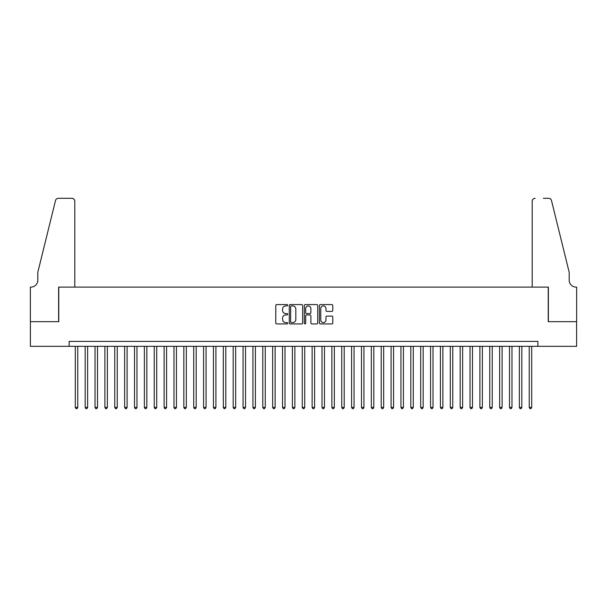 <?xml version="1.0" encoding="UTF-8"?>
<svg xmlns="http://www.w3.org/2000/svg" width="607" height="607" viewBox="0 0 607 607"><rect width="100%" height="100%" fill="white"/><g stroke="black" fill="none" stroke-linecap="round" stroke-linejoin="round"><path stroke-width="0.91" d="M287.71 305.245A0.675 0.675 0 0 0 287.035 304.57L276.739 304.57A0.971 0.971 0 0 0 275.775 305.541L275.775 322.977A0.971 0.971 0 0 0 276.739 323.941L287.035 323.941A0.675 0.675 0 0 0 287.71 323.265A0.675 0.675 0 0 0 287.035 322.59L285.7 322.59A3.103 3.103 0 0 1 282.604 319.487L282.604 318.038A3.103 3.103 0 0 1 285.7 314.934L287.035 314.934A0.675 0.675 0 0 0 287.71 314.259A0.675 0.675 0 0 0 287.035 313.576L285.7 313.576A3.103 3.103 0 0 1 282.604 310.481L282.604 309.024A3.103 3.103 0 0 1 285.7 305.928L287.035 305.928A0.675 0.675 0 0 0 287.71 305.245M331.809 311.399A0.971 0.971 0 0 0 332.78 310.427L332.78 305.541A0.971 0.971 0 0 0 331.809 304.57L320.375 304.57A0.971 0.971 0 0 0 319.411 305.541L319.411 322.977A0.971 0.971 0 0 0 320.375 323.941L331.809 323.941A0.971 0.971 0 0 0 332.78 322.977L332.78 317.066A0.971 0.971 0 0 0 331.809 316.095L326.915 316.095A0.971 0.971 0 0 0 325.951 317.066L325.951 319.995A2.587 2.587 0 0 1 323.356 322.59A2.587 2.587 0 0 1 320.769 319.995L320.769 308.515A2.587 2.587 0 0 1 323.356 305.928A2.587 2.587 0 0 1 325.951 308.515L325.951 310.427A0.971 0.971 0 0 0 326.915 311.399L331.809 311.399M69.13 346.331L30.403 346.331L30.403 321.657L58.773 321.657L58.773 287.119L548.227 287.119L548.227 321.657L576.597 321.657L576.597 346.331L537.87 346.331L537.87 341.392L69.13 341.392L69.13 346.331L537.87 346.331M302.65 305.541A0.971 0.971 0 0 0 301.687 304.57L290.252 304.57A0.971 0.971 0 0 0 289.289 305.541L289.289 322.977A0.971 0.971 0 0 0 290.252 323.941L301.687 323.941A0.971 0.971 0 0 0 302.65 322.977L302.65 305.541M305.313 304.57L316.748 304.57A0.971 0.971 0 0 1 317.711 305.541L317.711 322.977A0.971 0.971 0 0 1 316.748 323.941L311.854 323.941A0.971 0.971 0 0 1 310.883 322.977L310.883 315.906A0.971 0.971 0 0 0 309.919 314.934L306.672 314.934A0.971 0.971 0 0 0 305.7 315.906L305.7 323.265A0.675 0.675 0 0 1 305.025 323.941A0.675 0.675 0 0 1 304.35 323.265L304.35 305.541A0.971 0.971 0 0 1 305.313 304.57M291.322 305.928A0.675 0.675 0 0 0 290.639 306.603L290.639 321.907A0.675 0.675 0 0 0 291.322 322.59L292.726 322.59A3.103 3.103 0 0 0 295.821 319.487L295.821 309.024A3.103 3.103 0 0 0 292.726 305.928L291.322 305.928M310.883 308.568A2.587 2.587 0 0 0 308.295 305.974A2.587 2.587 0 0 0 305.7 308.568L305.7 312.613A0.971 0.971 0 0 0 306.672 313.576L309.919 313.576A0.971 0.971 0 0 0 310.883 312.613L310.883 308.568M75.298 346.331L75.298 407.411L77.764 407.411L77.764 346.331M77.764 407.411L77.028 408.693L76.042 408.693L75.298 407.411M74.805 287.119L74.805 201.266A2.959 2.959 0 0 0 71.846 198.307L58.378 198.307A2.959 2.959 0 0 0 55.503 200.56L37.801 272.315L37.801 280.214A6.905 6.905 0 0 1 30.896 287.119L30.35 287.119L30.35 321.657L58.621 321.657L58.621 287.119L74.805 287.119L74.805 201.266C74.615 199.483 73.629 198.497 71.846 198.307L63.652 198.307M55.503 200.56C56.254 198.937 56.254 198.937 55.503 200.56C56.254 198.937 56.254 198.937 55.503 200.56M37.801 280.214A6.905 6.905 0 0 1 30.896 287.119M532.195 287.119L532.195 201.266L532.195 287.119L548.379 287.119L548.379 321.657L576.65 321.657L576.65 287.119L576.104 287.119A6.905 6.905 0 0 1 569.199 280.214A6.905 6.905 0 0 0 576.104 287.119M563.774 250.312L551.497 200.56L569.199 272.315L569.199 280.214M543.348 198.307L548.622 198.307A2.959 2.959 0 0 1 551.497 200.56C550.746 198.937 550.746 198.937 551.497 200.56C550.746 198.937 550.746 198.937 551.497 200.56M535.154 198.307A2.959 2.959 0 0 0 532.195 201.266C532.385 199.483 533.371 198.497 535.154 198.307M85.17 346.331L85.17 407.411L87.636 407.411L87.636 346.331M87.636 407.411L86.892 408.693L85.906 408.693L85.17 407.411M95.033 346.331L95.033 407.411L97.499 407.411L97.499 346.331M97.499 407.411L96.763 408.693L95.777 408.693L95.033 407.411M104.905 346.331L104.905 407.411L107.371 407.411L107.371 346.331M107.371 407.411L106.627 408.693L105.641 408.693L104.905 407.411M114.769 346.331L114.769 407.411L117.242 407.411L117.242 346.331M117.242 407.411L116.498 408.693L115.512 408.693L114.769 407.411M124.64 346.331L124.64 407.411L127.106 407.411L127.106 346.331M127.106 407.411L126.37 408.693L125.383 408.693L124.64 407.411M134.511 346.331L134.511 407.411L136.977 407.411L136.977 346.331M136.977 407.411L136.234 408.693L135.247 408.693L134.511 407.411M144.375 346.331L144.375 407.411L146.841 407.411L146.841 346.331M146.841 407.411L146.105 408.693L145.119 408.693L144.375 407.411M154.246 346.331L154.246 407.411L156.712 407.411L156.712 346.331M156.712 407.411L155.969 408.693L154.982 408.693L154.246 407.411M164.11 346.331L164.11 407.411L166.576 407.411L166.576 346.331M166.576 407.411L165.84 408.693L164.854 408.693L164.11 407.411M173.981 346.331L173.981 407.411L176.447 407.411L176.447 346.331M176.447 407.411L175.711 408.693L174.717 408.693L173.981 407.411M183.845 346.331L183.845 407.411L186.319 407.411L186.319 346.331M186.319 407.411L185.575 408.693L184.589 408.693L183.845 407.411M193.716 346.331L193.716 407.411L196.182 407.411L196.182 346.331M196.182 407.411L195.446 408.693L194.46 408.693L193.716 407.411M203.588 346.331L203.588 407.411L206.054 407.411L206.054 346.331M206.054 407.411L205.31 408.693L204.324 408.693L203.588 407.411M213.452 346.331L213.452 407.411L215.917 407.411L215.917 346.331M215.917 407.411L215.182 408.693L214.195 408.693L213.452 407.411M223.323 346.331L223.323 407.411L225.789 407.411L225.789 346.331M225.789 407.411L225.045 408.693L224.059 408.693L223.323 407.411M233.187 346.331L233.187 407.411L235.66 407.411L235.66 346.331M235.66 407.411L234.917 408.693L233.93 408.693L233.187 407.411M243.058 346.331L243.058 407.411L245.524 407.411L245.524 346.331M245.524 407.411L244.788 408.693L243.802 408.693L243.058 407.411M252.929 346.331L252.929 407.411L255.395 407.411L255.395 346.331M255.395 407.411L254.652 408.693L253.665 408.693L252.929 407.411M262.793 346.331L262.793 407.411L265.259 407.411L265.259 346.331M265.259 407.411L264.523 408.693L263.537 408.693L262.793 407.411M272.664 346.331L272.664 407.411L275.13 407.411L275.13 346.331M275.13 407.411L274.387 408.693L273.4 408.693L272.664 407.411M282.528 346.331L282.528 407.411L284.994 407.411L284.994 346.331M284.994 407.411L284.258 408.693L283.272 408.693L282.528 407.411M292.399 346.331L292.399 407.411L294.865 407.411L294.865 346.331M294.865 407.411L294.122 408.693L293.135 408.693L292.399 407.411M302.263 346.331L302.263 407.411L304.737 407.411L304.737 346.331M304.737 407.411L303.993 408.693L303.007 408.693L302.263 407.411M312.135 346.331L312.135 407.411L314.601 407.411L314.601 346.331M314.601 407.411L313.865 408.693L312.878 408.693L312.135 407.411M322.006 346.331L322.006 407.411L324.472 407.411L324.472 346.331M324.472 407.411L323.728 408.693L322.742 408.693L322.006 407.411M331.87 346.331L331.87 407.411L334.336 407.411L334.336 346.331M334.336 407.411L333.6 408.693L332.613 408.693L331.87 407.411M341.741 346.331L341.741 407.411L344.207 407.411L344.207 346.331M344.207 407.411L343.463 408.693L342.477 408.693L341.741 407.411M351.605 346.331L351.605 407.411L354.071 407.411L354.071 346.331M354.071 407.411L353.335 408.693L352.348 408.693L351.605 407.411M361.476 346.331L361.476 407.411L363.942 407.411L363.942 346.331M363.942 407.411L363.198 408.693L362.212 408.693L361.476 407.411M371.34 346.331L371.34 407.411L373.813 407.411L373.813 346.331M373.813 407.411L373.07 408.693L372.083 408.693L371.34 407.411M381.211 346.331L381.211 407.411L383.677 407.411L383.677 346.331M383.677 407.411L382.941 408.693L381.955 408.693L381.211 407.411M391.083 346.331L391.083 407.411L393.548 407.411L393.548 346.331M393.548 407.411L392.805 408.693L391.819 408.693L391.083 407.411M400.946 346.331L400.946 407.411L403.412 407.411L403.412 346.331M403.412 407.411L402.676 408.693L401.69 408.693L400.946 407.411M410.818 346.331L410.818 407.411L413.284 407.411L413.284 346.331M413.284 407.411L412.54 408.693L411.554 408.693L410.818 407.411M420.681 346.331L420.681 407.411L423.155 407.411L423.155 346.331M423.155 407.411L422.411 408.693L421.425 408.693L420.681 407.411M430.553 346.331L430.553 407.411L433.019 407.411L433.019 346.331M433.019 407.411L432.283 408.693L431.289 408.693L430.553 407.411M440.424 346.331L440.424 407.411L442.89 407.411L442.89 346.331M442.89 407.411L442.146 408.693L441.16 408.693L440.424 407.411M450.288 346.331L450.288 407.411L452.754 407.411L452.754 346.331M452.754 407.411L452.018 408.693L451.031 408.693L450.288 407.411M460.159 346.331L460.159 407.411L462.625 407.411L462.625 346.331M462.625 407.411L461.881 408.693L460.895 408.693L460.159 407.411M470.023 346.331L470.023 407.411L472.489 407.411L472.489 346.331M472.489 407.411L471.753 408.693L470.766 408.693L470.023 407.411M479.894 346.331L479.894 407.411L482.36 407.411L482.36 346.331M482.36 407.411L481.617 408.693L480.63 408.693L479.894 407.411M489.758 346.331L489.758 407.411L492.231 407.411L492.231 346.331M492.231 407.411L491.488 408.693L490.502 408.693L489.758 407.411M499.629 346.331L499.629 407.411L502.095 407.411L502.095 346.331M502.095 407.411L501.359 408.693L500.373 408.693L499.629 407.411M509.501 346.331L509.501 407.411L511.967 407.411L511.967 346.331M511.967 407.411L511.223 408.693L510.237 408.693L509.501 407.411M519.364 346.331L519.364 407.411L521.83 407.411L521.83 346.331M521.83 407.411L521.094 408.693L520.108 408.693L519.364 407.411M529.236 346.331L529.236 407.411L531.702 407.411L531.702 346.331M531.702 407.411L530.958 408.693L529.972 408.693L529.236 407.411"/></g></svg>
